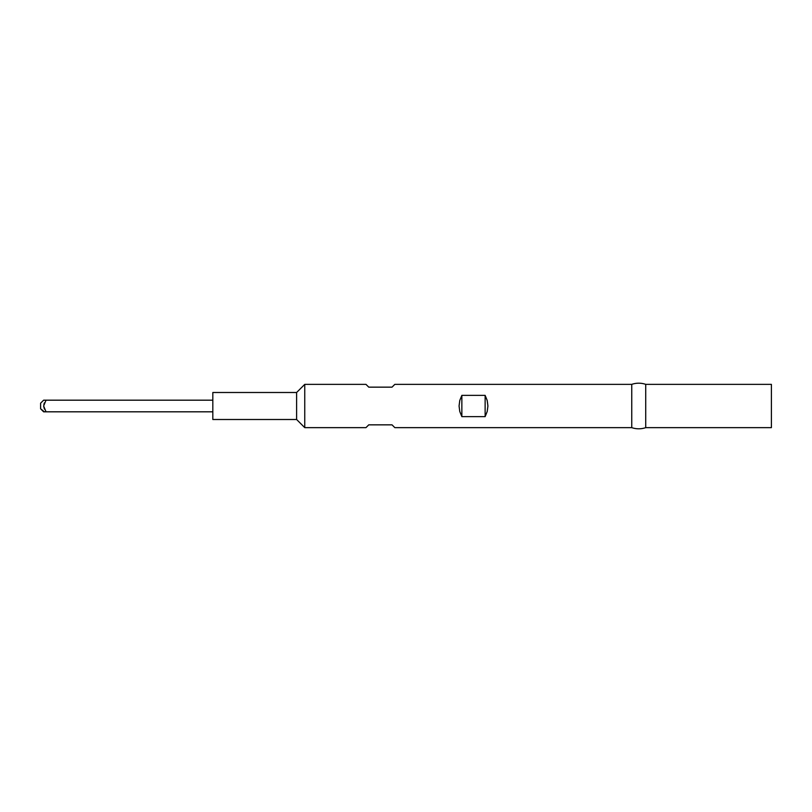 <?xml version="1.0" encoding="UTF-8"?>
<svg xmlns="http://www.w3.org/2000/svg" width="812" height="812" viewBox="0 0 812 812"><rect width="100%" height="100%" fill="white"/><g stroke="black" fill="none" stroke-linecap="round" stroke-linejoin="round"><path stroke-width="1.22" d="M43.625 411.816L44.396 411.816L40.6 408.791L40.6 403.209L43.625 400.184L40.6 403.209L40.6 408.791L43.625 411.816L46.04 411.816L43.625 405.98L46.04 400.184L43.838 400.184M365.968 427.64L368.76 424.849L365.968 427.64L304.754 427.64L296.613 419.499L212.825 419.499L296.613 419.499L296.613 392.5L212.825 392.5L212.825 419.499L212.825 392.5L296.613 392.5L296.613 419.499L304.754 427.64L304.754 384.36L296.613 392.5L304.754 384.36L304.754 427.64L365.968 427.64L368.76 424.849L392.034 424.849L394.825 427.64L631.756 427.64L631.756 384.36L394.825 384.36L392.034 387.151L368.76 387.151L365.968 384.36L304.754 384.36L365.968 384.36L368.76 387.151L365.968 384.36M459.775 400.499L461.855 395.363L485.129 395.363L487.21 400.499L487.921 406L487.21 411.501L485.129 416.637L461.855 416.637L459.775 411.501L459.064 406L459.775 400.499L461.855 395.363L485.129 395.363L487.21 400.499L487.921 406L487.21 411.501L485.129 416.637L485.129 395.363L485.129 416.637L461.855 416.637L461.855 395.363L461.855 416.637L459.775 411.501L459.064 406L459.775 400.499M394.825 384.36L394.114 385.061L394.825 384.36L631.756 384.36A21.528 21.528 0 0 1 645.723 384.36L771.4 384.36L771.4 427.64L645.723 427.64L645.723 384.36A21.528 21.528 0 0 0 631.756 384.36L631.756 427.64A21.528 21.528 0 0 0 645.723 427.64L771.4 427.64L771.4 384.36L645.723 384.36L645.723 427.64A21.528 21.528 0 0 1 631.756 427.64L394.825 427.64L392.034 424.849L368.76 424.849M212.825 400.184L44.396 400.184L212.825 400.184M44.883 411.816L212.825 411.816L46.04 411.816L43.625 405.98L46.04 400.184M394.114 385.061L392.034 387.151L368.76 387.151M43.625 405.98L44.396 409.086M44.406 402.894L43.848 404.386"/></g></svg>
